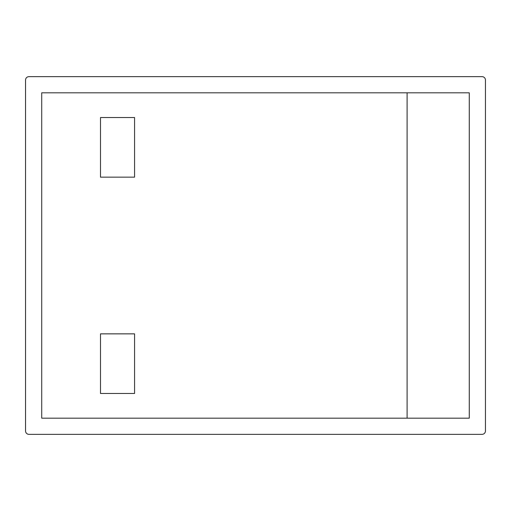 <?xml version="1.0" encoding="UTF-8"?>
<svg xmlns="http://www.w3.org/2000/svg" width="511" height="511" viewBox="0 0 511 511"><rect width="100%" height="100%" fill="white"/><g stroke="black" fill="none" stroke-linecap="round" stroke-linejoin="round"><path stroke-width="0.77" d="M482.045 76.65L28.955 76.65A3.405 3.405 0 0 0 25.55 80.055L25.55 430.945A3.405 3.405 0 0 0 28.955 434.35L482.045 434.35A3.405 3.405 0 0 0 485.45 430.945L485.45 80.055A3.405 3.405 0 0 0 482.045 76.65M469.27 92.83L469.27 418.17L41.73 418.17L41.73 92.83L469.27 92.83M407.095 418.17L407.095 92.83M134.565 117.53L134.565 177.145L100.495 177.145L100.495 117.53L134.565 117.53M100.495 333.855L134.565 333.855L134.565 393.47L100.495 393.47L100.495 333.855"/></g></svg>

